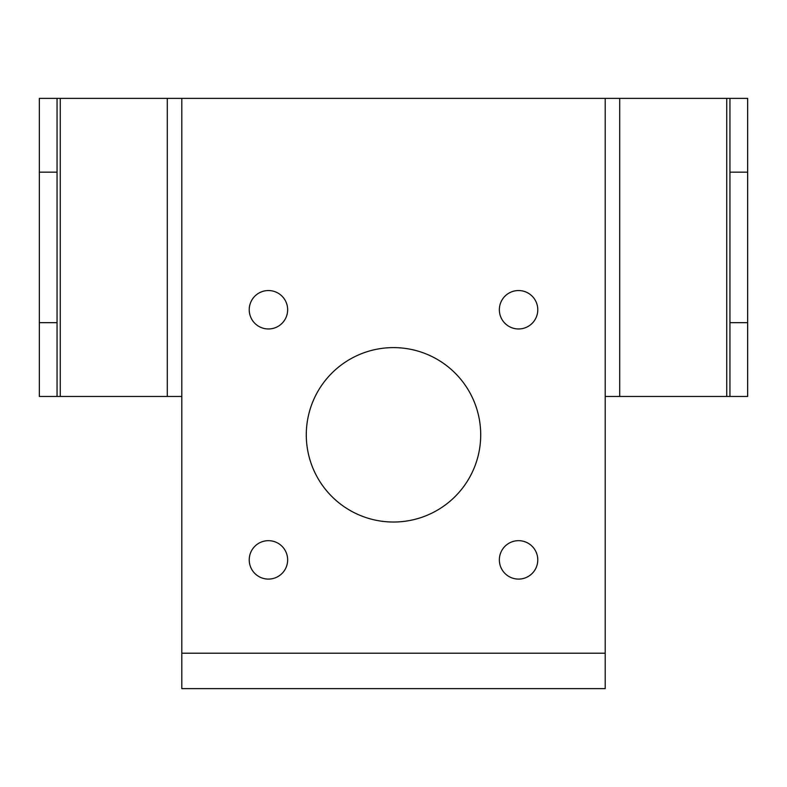 <?xml version="1.0" encoding="UTF-8"?>
<svg xmlns="http://www.w3.org/2000/svg" width="787" height="787" viewBox="0 0 787 787"><rect width="100%" height="100%" fill="white"/><g stroke="black" fill="none" stroke-linecap="round" stroke-linejoin="round"><path stroke-width="1.18" d="M747.65 322.67L747.65 396.451L729.942 396.451L729.942 98.375L747.65 98.375L747.65 322.67L729.942 322.67M605.203 653.21L181.797 653.21L181.797 688.625L605.203 688.625L605.203 396.451L729.942 396.451M726.735 396.451L726.735 98.375L729.942 98.375M726.735 98.375L39.35 98.375L39.35 396.451L57.057 396.451L57.057 98.375M181.797 653.21L181.797 396.451L167.297 396.451L167.297 98.375M480.709 434.817A87.209 87.209 0 0 1 393.5 522.027A87.209 87.209 0 0 1 306.291 434.817A87.209 87.209 0 0 1 393.5 347.608A87.209 87.209 0 0 1 480.709 434.817M537.777 559.882A19.213 19.213 0 0 1 518.564 579.094A19.213 19.213 0 0 1 499.352 559.882A19.213 19.213 0 0 1 518.564 540.669A19.213 19.213 0 0 1 537.777 559.882M287.648 559.882A19.213 19.213 0 0 1 268.436 579.094A19.213 19.213 0 0 1 249.223 559.882A19.213 19.213 0 0 1 268.436 540.669A19.213 19.213 0 0 1 287.648 559.882M287.648 309.753A19.213 19.213 0 0 1 268.436 328.966A19.213 19.213 0 0 1 249.223 309.753A19.213 19.213 0 0 1 268.436 290.541A19.213 19.213 0 0 1 287.648 309.753M537.777 309.753A19.213 19.213 0 0 1 518.564 328.966A19.213 19.213 0 0 1 499.352 309.753A19.213 19.213 0 0 1 518.564 290.541A19.213 19.213 0 0 1 537.777 309.753M57.057 396.451L167.297 396.451M729.942 172.156L747.65 172.156M619.703 396.451L619.703 98.375M181.797 396.451L181.797 98.375M605.203 396.451L605.203 98.375M60.265 396.451L60.265 98.375M57.057 322.67L39.35 322.67M57.057 172.156L39.35 172.156"/></g></svg>
